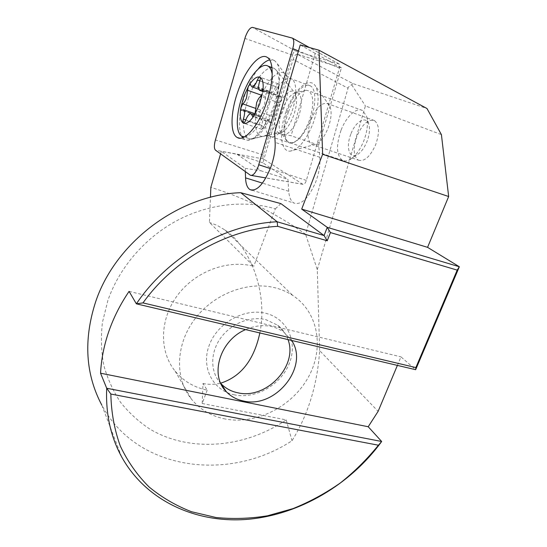 <?xml version="1.0" encoding="UTF-8"?>
<svg xmlns="http://www.w3.org/2000/svg" width="547" height="547" viewBox="0 0 547 547"><rect width="100%" height="100%" fill="white"/><g stroke="black" fill="none" stroke-linecap="round" stroke-linejoin="round"><path stroke-width="0.41" stroke-dasharray="2.73 2.05" d="M280.953 100.313L279.237 102.945C277.678 104.115 276.317 106.207 275.168 109.222L273.657 120.142C272.823 122.152 271.996 123.048 271.182 122.822L269.733 120.237C267.798 119.725 265.856 121.837 263.921 126.576L263.907 126.596C263.1 128.559 262.307 129.434 261.528 129.222C260.905 128.62 260.912 127.321 261.562 125.318L261.575 125.284C263.121 120.518 263.155 117.427 261.685 116.026L259.114 116.449C258.512 115.868 258.533 114.603 259.162 112.648L260.755 110.152C262.204 109.051 263.483 107.041 264.598 104.108L266.088 93.612C266.909 91.616 267.709 90.72 268.495 90.911L269.808 93.229C271.722 93.715 273.685 91.52 275.702 86.638L275.709 86.611C276.556 84.546 277.397 83.623 278.218 83.821C278.833 84.395 278.82 85.667 278.177 87.636L278.163 87.67C276.604 92.422 276.577 95.499 278.081 96.908L280.98 96.402C281.616 97.004 281.609 98.303 280.953 100.313M244.475 136.907C252.208 135.67 259.75 125.851 267.1 107.458C271.722 94.289 273.425 83.219 272.215 74.242M248.687 97.585C245.432 106.761 243.682 115.273 243.429 123.109C243.299 131.075 244.865 136.135 248.133 138.288L250.464 138.993C258.348 138.186 266.068 128.436 273.616 109.735C279.79 91.328 280.7 78.194 276.338 70.317L274.389 68.471C267.668 64.143 255.292 78.727 248.687 97.585M263.907 126.596L245.569 120.381M275.709 86.611L259.846 80.881M288.426 111.916C284.037 124.723 283.503 134.268 286.84 140.531L288.775 142.377C295.442 144.319 302.163 137.4 308.939 121.632C314.142 105.838 314.067 95.581 308.72 90.87L306.272 90.262C299.681 91.458 293.739 98.679 288.426 111.916M341.013 130.364C335.94 145.372 336.419 155.375 342.436 160.38L345.28 161.078L348.535 160.374C354.47 157.57 359.564 151.047 363.817 140.811C367.447 130.993 368.336 122.726 366.49 116.005L362.538 110.521C356.412 106.918 346.053 116.785 341.013 130.364M350.832 134.159C345.902 146.268 348.897 158.562 356.302 155.136C360.48 153.146 364.035 148.613 366.982 141.529C369.492 134.747 370.107 129.01 368.815 124.319C366.258 115.15 355.461 121.413 350.832 134.159M234.601 394.886C213.166 390.804 200.728 367.707 209.186 345.342C217.316 322.901 244.413 307.763 265.835 313.315C287.394 318.539 297.91 342.08 289.356 363.304C281.11 384.609 255.928 399.296 234.601 394.886M288.009 339.598C286.013 333.766 282.567 328.973 277.691 325.212L265.815 319.639C250.129 315.749 230.629 323.721 220.325 338.484C209.959 353.212 210.342 372.391 220.803 383.488L220.838 383.529M291.619 340.453L283.428 331.735L277.657 328.494L272.132 326.655C263.483 324.672 254.642 325.656 245.617 329.602M286.341 110.829C293.725 89.954 309.192 75.855 315.366 85.947C319.667 94.057 318.901 106.562 313.062 123.478C305.917 140.702 298.245 149.933 290.04 151.157C280.283 151.751 278.717 130.747 286.341 110.829M358.319 160.127C364.377 161.905 370.162 156.763 375.673 144.695C379.782 132.572 379.365 124.531 374.421 120.586C368.138 118.931 362.319 124.135 356.972 136.196C352.918 148.134 353.369 156.107 358.319 160.127L311.578 144.312C307.093 140.394 306.888 132.306 310.963 120.06C316.248 107.643 321.786 102.166 327.578 103.622L329.328 105.311C332.043 110.364 331.632 117.947 328.097 128.06C323.776 138.398 318.997 143.984 313.766 144.818L290.04 151.157M274.567 132.689L291.086 135.759L315.229 53.408L341.431 67.814L318.669 145.112L319.831 157.29C320.419 164.763 319.045 173.002 315.708 182.007C308.535 198.404 301.267 205.405 293.883 203.012C290.915 201.207 289.206 197.303 288.748 191.293L287.934 179.341L262.854 162.808L293.096 59.404L348.056 88.217L305.595 234.273C275.791 213.186 244.208 197.556 210.841 187.375M225.364 419.023C211.525 416.308 200.264 409.744 191.566 399.317C174.678 378.722 175.443 344.829 194.623 319.291C213.692 293.691 248.263 280.645 275.565 287.907C281.883 289.568 287.66 292.112 292.877 295.53C318.607 312.419 324.48 348.562 308.166 377.526C292.043 406.592 256.269 424.889 225.364 419.023M207.197 390.175L202.199 403.495L202.999 383.495L207.197 390.175C194.082 387.44 183.382 381.074 175.102 371.085C159.02 351.352 159.567 319.27 177.495 295.305C195.334 271.278 227.853 259.223 253.746 266.307L209.439 222.438L210.445 197.296M202.199 403.495L286.204 419.891C244.96 447.986 189.809 452.984 149.659 428.957C138.603 421.614 128.894 412.718 120.545 402.291C113.126 391.078 107.547 378.77 103.807 365.362C101.229 351.502 100.764 337.198 102.412 322.463L107.862 300.515C119.212 267.743 144.681 238.089 176.428 220.872C208.263 203.799 244.878 199.751 275.346 208.831L253.746 266.307M280.898 203.614L275.346 208.831M121.68 456.936L101.81 405.108C136.518 470.666 228.571 482.488 291.989 440.745C308.187 414.612 317.41 384.575 319.646 350.634L378.121 411.344M286.204 419.891L291.989 440.745M319.646 350.634L317.294 269.637L305.595 234.273M202.999 383.495C209.043 384.712 214.937 384.609 220.68 383.173M259.846 332.952C267.866 293.985 251.278 247.723 224.831 229.904L217.268 225.439L209.439 222.438M311.578 144.312L313.766 144.818M341.431 67.814L297.124 54.16L352.726 83.52L426.988 108.518M315.229 53.408L300.235 44.936M262.854 162.808L237.111 154.329L221.337 151.307L220.598 153.857M245.336 171.649L245.227 168.319L221.337 151.307M237.111 154.329L261.247 170.89L287.934 179.341M245.227 168.319L261.247 170.89M318.669 145.112L291.086 135.759M297.124 54.16C295.633 54.242 294.286 55.992 293.096 59.404M317.294 269.637L365.403 105.927L441.415 134.624M397.389 365.396L400.972 356.863L415.652 369.704M129.078 291.373L400.972 356.863M352.726 83.52L351.769 84.888C351.68 84.293 347.441 87.445 348.056 88.217M351.769 84.888L365.403 105.927M292.666 54.413C293.609 52.088 294.587 50.946 295.585 50.98L339.188 64.047C339.892 64.703 339.974 66.043 339.434 68.067L306.115 181.166C305.11 183.512 304.05 184.571 302.935 184.346L263.442 158.945C262.772 158.336 262.71 157.01 263.244 154.965L292.666 54.413M242.683 137.728L244.83 139.567L247.497 140.23C254.82 140.688 266.416 126.22 273.343 106.993C280.105 88.846 281.445 69.517 276.686 62.823L274.546 60.608L269.596 59.869M258.157 69.018C253.138 75.609 248.851 83.8 245.288 93.605C238.957 112.374 237.733 126.528 241.624 136.073M310.621 119.567C316.405 104.573 316.159 88.73 310.388 85.9C304.344 82.146 293.582 93.728 288.064 109.106C282.532 123.725 282.573 139.389 288.454 142.418C294.095 146.076 304.823 135.396 310.621 119.567M279.237 102.945L260.632 96.368M270.751 122.056L253.589 116.176M277.739 108.422C273.247 122.692 273.794 130.904 279.401 133.058C284.365 132.483 289.055 126.781 293.486 115.95C297.103 105.325 297.554 97.605 294.84 92.805C291.189 87.288 282.211 95.766 277.739 108.422M298.183 117.591C303.045 104.997 301.937 92.176 296.276 92.655C291.127 93.578 286.43 99.349 282.19 109.974C278.669 120.265 278.225 127.889 280.843 132.839C284.249 138.562 293.411 130.808 298.183 117.591M261.569 125.311L245.733 119.937M259.866 116.326L241.815 110.125M260.755 110.152L255.401 108.292M265.651 96.689L261.575 95.246M268.878 91.588L250.806 85.127M278.17 87.643L259.798 81.011M274.102 116.921L255.504 110.487M280.119 96.552L262.751 90.351M288.748 191.293L262.464 183.122M319.831 157.29L275.141 142.398M295.585 50.98L252.509 27.391M260.126 99.157C253.227 117.584 254.109 136.784 262.369 136.422C269.616 135.355 276.584 126.576 283.257 110.091C288.7 94.009 289.52 82.33 285.732 75.048C280.413 66.344 266.868 79.787 260.126 99.157M269.808 102.679C264.29 117.455 264.133 133.195 269.767 136.148C275.162 139.745 285.65 128.846 291.442 112.839C297.206 97.667 297.165 81.742 291.633 78.994C285.842 75.322 275.312 87.137 269.808 102.679M302.799 184.277L250.15 175.108M292.44 55.09L244.878 38.379M338.935 63.917L291.893 37.859M339.434 68.067L298.471 50.967M306.368 180.414L270.3 168.544M263.442 158.945L215.518 150.206M263.244 154.965L215.409 139.929M271.182 122.822L252.81 116.532M269.733 120.237L254.464 114.993M248.133 138.288L241.829 136.203M286.84 140.531L280.843 132.839L280.201 132.757L250.464 138.993M276.338 70.317L294.84 92.805L306.272 90.262M259.114 116.449L241.261 110.316M261.528 129.222L243.436 123.109M269.808 93.229L258.861 89.318M252.071 86.898L251.682 86.761M278.218 83.821L259.893 77.168M274.389 68.471L271.934 67.561M342.436 160.38L288.775 142.377M356.302 155.136L348.535 160.374M362.538 110.521L308.72 90.87M368.815 124.319L366.49 116.005M261.685 116.026L255.032 113.742M268.495 90.911L250.451 84.457M278.081 96.908L262.82 91.472M260.016 90.474L259.593 90.323M280.98 96.402L262.389 89.763M329.328 105.311L315.366 85.947M252.092 190.24L293.883 203.012M175.102 371.085L191.566 399.317M374.421 120.586L327.578 103.622M224.831 229.904L292.877 295.53M277.691 325.212L284.18 332.289M247.497 140.23L262.369 136.422L268.639 135.895L288.454 142.418M310.388 85.9L290.539 78.597L285.732 75.048L276.686 62.823M274.546 60.608L267.333 57.428M302.935 184.346L265.863 177.946M251.36 175.443L250.464 175.293M339.188 64.047L309.356 47.5M244.83 139.567L239.798 138.213"/><path stroke-width="0.82" d="M262.314 93.694L260.632 96.368C259.114 97.564 257.781 99.684 256.632 102.733L255.039 113.735L254.266 115.342L259.613 104.204L262.314 93.694M254.266 115.342L252.618 116.47L251.258 113.892C249.405 113.414 247.511 115.567 245.582 120.354L245.569 120.381C244.776 122.357 244.003 123.246 243.258 123.054C246.259 124.463 249.931 121.892 254.266 115.342M243.771 96.416L240.755 108.142C239.654 116.108 240.489 121.078 243.258 123.054L243.251 123.048C242.656 122.46 242.683 121.147 243.333 119.13L243.347 119.096C244.892 114.282 244.967 111.178 243.572 109.797L241.09 110.262L240.755 108.142L242.752 103.903C244.16 102.781 245.418 100.737 246.526 97.776L248.099 87.205L248.837 85.633L243.771 96.416M272.215 74.242C271.51 70.091 270.122 67.384 268.051 66.125C261.439 61.832 249.165 76.512 242.567 95.438C235.942 113.516 235.401 132.709 241.829 136.203L244.475 136.907M262.765 91.91C263.811 83.616 262.833 78.693 259.832 77.141C256.646 76.224 252.981 79.055 248.837 85.633L250.451 84.457L251.682 86.761C253.514 87.219 255.435 84.976 257.432 80.04L257.446 80.006C258.252 78.002 259.046 77.052 259.832 77.141L259.893 77.168C260.481 77.736 260.447 79.014 259.804 80.997L259.791 81.038C258.232 85.831 258.163 88.929 259.593 90.323L262.389 89.763L262.765 91.91M220.838 383.529C225.385 388.288 231.025 391.378 237.767 392.787C266.225 399.789 298.204 365.964 288.009 339.598M245.617 329.602C219.894 340.282 209.392 375.201 226.253 391.631C230.861 396.466 236.598 399.59 243.463 401.006C275.531 408.944 309.493 366.49 291.619 340.453M262.464 183.122L245.548 177.864C245.801 183.942 247.265 187.847 249.952 189.583C256.68 191.785 263.586 184.455 270.656 167.601C273.985 158.356 275.483 149.953 275.141 142.398L274.567 132.689L300.235 44.936L318.997 50.215L426.988 108.518L441.415 134.624L448.656 196.523L427.569 247.34L301.691 209.098L322.627 154.281L318.997 50.215M101.81 405.108C85.592 374.442 83.424 340.357 95.308 302.84C114.802 242.533 179.177 194.465 240.769 192.708L280.898 203.614L324.077 235.552L327.27 227.354L301.691 209.098M330.443 232.571L327.243 240.776L277.678 226.328C227.798 229.084 174.472 258.786 142.986 302.901L415.857 367.577L457.196 270.115L330.443 232.571L327.27 227.354L459.336 266.758L415.652 369.704L136.36 303.831L129.078 291.373C120.429 304.111 113.68 317.451 108.826 331.407C104.019 345.362 101.263 359.297 100.559 373.211L106.706 388.254L381.669 441.491L368.213 426.742L378.121 411.344L397.389 365.396M142.986 302.901L136.36 303.831C168.168 256.543 224.564 224.338 277.138 221.767L240.769 192.708M378.421 445.224L381.669 441.491C350.483 484.43 299.934 514.515 248.27 519.274C196.77 523.773 146.295 501.271 121.68 456.936C110.59 436.615 105.598 413.717 106.706 388.254L110.843 394.031C111.26 412.465 114.426 429.833 120.34 446.126C127.69 461.552 137.235 475.131 148.969 486.871C161.727 497.394 175.895 505.681 191.464 511.712L215.956 517.503C232.96 519.199 250.129 518.631 267.476 515.794L293.001 508.614C309.623 501.914 325.362 493.387 340.22 483.049C354.408 471.801 367.14 459.193 378.421 445.224L110.843 394.031M220.68 383.173C240.988 376.692 254.04 359.953 259.846 332.952M210.445 197.296L210.841 187.375L220.598 153.857M245.548 177.864L245.336 171.649M457.196 270.115L459.336 266.758L427.569 247.34M368.213 426.742L100.559 373.211M322.627 154.281L448.656 196.523M277.678 226.328L277.138 221.767L324.077 235.552L327.243 240.776M415.857 367.577L415.652 369.704M252.509 27.391C250.177 27.459 247.825 30.529 245.453 36.608L215.409 139.929C214.007 145.228 214.041 148.654 215.518 150.206L250.464 175.293C253.035 175.833 255.593 172.982 258.15 166.746L292.761 48.587C294.197 43.227 294.101 39.746 292.481 38.146L252.509 27.391M269.596 59.869C266.006 60.806 262.191 63.855 258.157 69.018M238.061 91.041C245.644 69.175 259.859 52.068 267.333 57.428C274.211 61.319 273.76 83.281 265.89 104.402C257.931 126.706 244.229 141.94 237.35 137.557C229.87 133.906 230.465 111.868 238.061 91.041M241.624 136.073L242.683 137.728M253.589 116.176L252.215 115.711M245.733 119.937L243.333 119.123M255.401 108.292L242.752 103.903M261.575 95.246L247.641 90.303M259.846 80.881L257.446 80.012M262.751 90.351L261.562 89.927M298.471 50.967L292.761 48.587M270.3 168.544L258.806 164.763M254.464 114.993L251.258 113.892M258.861 89.318L252.071 86.898M271.934 67.561L268.051 66.125M255.032 113.742L243.572 109.797M262.82 91.472L260.016 90.474M220.865 383.577L226.253 391.631M249.952 189.583L252.092 190.24M265.863 177.946L251.36 175.443M309.356 47.5L292.481 38.146M239.798 138.213L237.35 137.557"/></g></svg>
